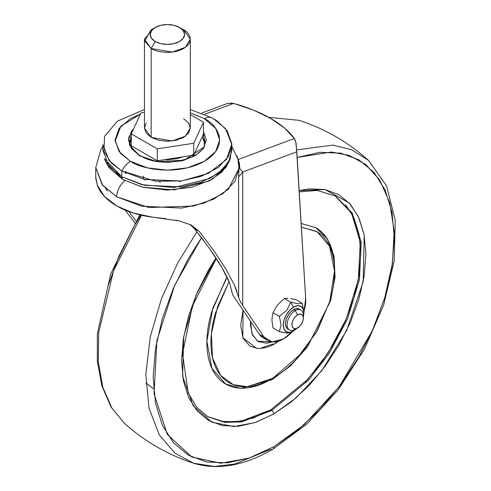 <?xml version="1.0" encoding="UTF-8"?>
<svg xmlns="http://www.w3.org/2000/svg" width="491" height="491" viewBox="0 0 491 491"><rect width="100%" height="100%" fill="white"/><g stroke="black" fill="none" stroke-linecap="round" stroke-linejoin="round"><path stroke-width="0.74" d="M297.086 328.24L293.587 330.971A14.62 8.439 -60 0 1 283.252 325.005A14.62 8.439 -60 0 1 293.587 307.102L290.752 302.198L286.793 310.337L279.348 316.382L281.116 325.005L279.348 331.591L286.836 333.119L290.752 332.61L293.587 330.971L289.629 332.346L286.278 331.695L284.037 329.117L283.252 325.005L284.037 319.985L286.278 314.817L289.629 310.294L293.587 307.102L297.54 305.727L300.891 306.378L303.131 308.956L303.923 313.068L303.309 317.468M303.309 318.1L303.309 315.296A11.459 6.616 120 0 0 295.208 310.619L297.638 314.829A8.022 4.634 -60 0 1 303.309 318.1A8.022 4.634 -60 0 1 297.638 327.927L295.465 328.682L293.624 328.326L292.397 326.908L291.961 324.649L292.397 321.893L293.624 319.064L295.465 316.578L297.638 314.829L299.805 314.074L301.646 314.43L302.879 315.842L303.309 318.1L302.879 320.856L301.646 323.692L299.805 326.177L295.208 329.332L297.638 327.927A8.022 4.634 -60 0 1 291.961 324.649A8.022 4.634 -60 0 1 297.638 314.829L295.208 310.619A11.459 6.616 120 0 0 287.1 324.649A11.459 6.616 120 0 0 295.208 329.332A11.459 6.616 -60 0 1 288.757 329.363A11.459 6.616 -60 0 1 287.947 320.009A11.459 6.616 -60 0 1 295.208 310.619L293.587 309.68A11.459 6.616 120 0 0 286.327 319.076A11.459 6.616 120 0 0 287.137 328.43M284.418 298.54L287.861 298.381L284.418 298.54L290.752 302.198L298.197 303.726L302.155 303.217L303.923 311.834L302.155 303.217L295.821 299.559L302.155 303.217L298.197 303.726L290.752 302.198L284.418 298.54L279.048 303.469L284.418 298.54M287.726 333.168L279.348 331.591L273.014 327.933L272.051 321.501L273.014 327.933L279.348 331.591L281.116 325.005L279.348 316.382L273.014 312.724L276.458 306.691L273.014 312.724L272.051 318.045L273.014 312.724L279.348 316.382L286.793 310.337L290.752 302.198L293.587 307.102A14.62 8.439 -60 0 1 303.923 313.068L303.923 311.84M290.451 298.608L295.821 299.559L290.451 298.608M279.048 303.469L276.458 306.691L279.048 303.469M272.051 318.045L272.051 321.501L272.051 318.045M300.032 309.649A11.459 6.616 120 0 0 293.587 309.68L295.208 310.619A11.459 6.616 -60 0 1 301.652 310.582A11.459 6.616 -60 0 1 303.199 316.885M300.934 310.048L299.314 309.115L296.687 308.606L293.587 309.68L290.482 312.184L287.855 315.731L286.1 319.782L285.48 323.716L286.1 326.938L287.855 328.964L289.475 329.897M293.587 330.971L290.752 332.61M227.671 103.405L233.587 103.417A100.551 47.087 -172 0 1 270.694 118.454L284.565 128.077L294.361 138.505L238.209 159.495L239.375 163.368L239.884 168.708L242.732 171.997L296.822 151.78L296.595 150.16L305.69 298.626A31.516 18.198 -60 0 1 303.917 311.564L305.69 298.626L296.822 151.78L242.732 171.997L242.732 305.519L264.023 337.004L272.198 341.896L283.454 338.919L292.329 331.671M294.631 329.001A31.516 18.198 -60 0 1 283.454 338.919A31.516 18.198 -60 0 1 267.773 340.521A31.516 18.198 -60 0 1 264.023 337.004L259.365 334.316A31.516 18.198 120 0 0 263.115 337.833M175.661 220.183L179.546 220.981L191.097 224.97L199.383 231.519L214.285 251.331L226.253 269.651L234.538 285.326L238.614 297.386L238.614 176.987L238.982 168.542L228.186 189.422L213.646 199.137L193.601 206.054L148.939 207.533L116.735 196.811A14.325 8.273 -60 0 1 124.88 180.639A14.325 8.273 120 0 0 116.735 196.811L141.666 206.171L181.817 208.074L204.041 203.096L222.859 193.724L234.858 181.437L238.982 168.542L237.902 159.047L238.209 159.495L294.361 138.505L296.067 142.979L296.558 149.209L295.699 141.463M230.525 103.006L233.587 103.417L204.765 114.188L233.587 103.417L253.424 110.094L270.694 118.454A100.551 47.087 -172 0 1 294.361 138.505L295.349 140.426M238.982 168.573L239.884 168.708L238.209 159.495L236.871 155.77M102.92 146.404L100.943 149.387L95.757 167.572L102.748 185.395L116.735 196.811L102.146 184.647L95.757 167.572L95.763 178.104L97.328 185.322A71.625 41.348 0 0 0 116.735 205.938A71.625 41.348 0 0 0 152.443 217.139L179.546 220.981L191.097 224.97L199.383 231.519L214.285 251.331L226.253 269.651L234.538 285.326L236.92 291.261M135.565 223.712L125.088 210.074L134.865 222.834M95.757 176.901L97.328 185.322L104.448 196.443L116.735 205.938L133.184 213.033L152.443 217.139L166.161 218.753M232.599 294.594L229.579 282.884L221.846 267.478L209.817 248.919L194.442 228.665L199.383 231.519L194.442 228.665L189.765 224.319M238.663 175.084L238.614 176.987L242.732 171.997L238.614 176.987L238.657 297.583M238.614 297.386L240.019 301.026L242.732 305.519L264.023 337.004L259.365 334.316L233.243 295.686L259.365 334.316L263.581 338.103M128.906 211.578L136.007 220.925L128.912 211.578M105.639 188.532L107.302 191.079M194.442 228.665L203.796 240.651M209.817 248.919C215.193 256.64 219.207 262.832 221.846 267.478C225.479 273.8 228.057 278.937 229.579 282.884L232.507 294.361L233.243 295.686M227.566 103.435L201.862 113.022M296.57 150.001L296.558 149.209M240.019 301.026L242.732 305.519L242.732 171.997L239.884 168.708L238.982 168.542L238.209 159.495L236.92 155.886M155.224 27.459L151.173 29.798L144.692 41.023L151.173 48.511L155.224 41.489A17.191 9.924 180 0 1 155.224 27.459A17.191 9.924 180 0 1 179.534 27.459L183.26 30.675L184.567 34.474L183.26 38.273L179.534 41.489L173.955 43.644L167.376 44.399L160.803 43.644L155.224 41.489L151.498 38.273L150.191 34.474L151.498 30.675L155.224 27.459L160.803 25.305L167.376 24.55L173.955 25.305L179.534 27.459L183.585 29.798L179.534 27.459A17.191 9.924 180 0 1 179.534 41.489A17.191 9.924 180 0 1 155.224 41.489L151.173 48.511C155.26 51.623 171.365 55.305 183.585 48.511C195.357 41.459 188.974 32.154 183.585 29.798L190.299 39.151L185.426 47.308L172.28 52.077L151.173 48.511L151.173 137.4L172.28 140.966L185.426 136.197L190.299 128.041L188.55 122.977L183.585 118.687M193.712 143.249L157.286 148.883L131.281 133.871L141.04 112.838L144.458 112.31L141.04 112.838L131.281 133.871L131.281 145.796L157.286 160.815L193.712 155.174L203.477 134.147L203.477 122.216L193.712 143.249L193.712 155.174L193.712 143.249L157.286 148.883L157.286 160.815L157.286 148.883L131.281 133.871L131.281 145.796L157.286 160.815L193.712 155.174L203.477 134.147L203.477 122.216L193.712 143.249M190.299 114.606L203.477 122.216L190.299 114.606M146.201 122.977L144.458 128.041L146.201 133.104L151.173 137.4L158.605 140.266L167.376 141.273L176.146 140.266L183.585 137.4L188.55 133.104L190.299 128.041L190.299 39.151M144.458 39.151L144.458 128.041L151.173 137.4L151.173 48.511L144.458 39.151L153.48 28.631M143.151 176.097L143.587 179.24M125.794 171.285L126.322 173.341M204.857 141.144L203.188 134.755L204.857 141.144C207.104 158.562 162.116 169.868 140.579 155.788A1.43 0.829 120 0 0 139.861 155.856L156.893 161.607L184.291 160.207L204.514 146.686L203.477 131.582L206.288 139.972L203.329 148.57L194.89 155.856L182.271 160.729L167.376 162.435L152.486 160.729L139.861 155.856A1.43 0.829 -60 0 1 140.579 155.788A1.43 0.829 -60 0 1 140.874 156.42M145.6 179.675L144.962 180.117M126.144 173.673L125.334 172.857L126.144 173.673M144.458 109.542L117.38 121.16L104.528 136.388L103.988 151.4L111.371 163.073L121.799 170.966A17.191 9.924 -60 0 1 130.41 161.318L147.368 167.861L167.376 170.156L187.384 167.861L204.348 161.318L215.684 151.523L219.661 139.972L215.684 128.421L204.348 118.626L190.299 112.838L204.348 118.626C216.648 124.014 231.206 145.226 204.348 161.318C176.478 176.821 139.732 168.419 130.41 161.318A17.191 9.924 120 0 0 121.799 170.966L155.807 181.265L181.903 180.909L208.313 173.397L226.455 159.538L231.826 143.845L227.045 130.569L217.372 121.16L212.486 118.03A17.191 9.924 120 0 0 204.348 118.626A17.191 9.924 -60 0 1 212.474 118.024A17.191 9.924 -60 0 1 212.959 118.337L225.547 128.611L231.838 144.649L228.585 156.328L218.133 167.591L201.298 176.294L181.167 181.007L144.526 179.448L121.799 170.966L121.799 176.815L144.526 185.297L181.167 186.85L201.298 182.143L218.133 173.44L228.585 162.177L231.838 150.498L231.838 144.649M105.313 160.803L108.885 167.529L122.609 179.387L142.415 187.132L173.943 189.894L209.209 180.983L222.073 171.948L229.174 161.49L230.291 158.593L223.067 169.242L209.964 178.436L174.066 187.513L141.967 184.702L121.799 176.815L122.609 179.387L143.151 187.31L167.376 190.091L191.607 187.31L212.149 179.387L225.872 167.529L229.444 160.803M231.642 147.576L230.291 158.593M131.281 139.057L130.041 142.979M129.9 141.144L131.281 135.313L129.9 141.144C129.765 143.317 130.225 149.252 140.579 155.788M204.71 142.979L202.2 136.885M182.627 156.893L177.245 158.636L167.376 159.771L164.571 159.685L182.621 156.893M219.606 136.117L219.176 135.823M180.215 181.903L179.454 181.21M160.189 182.474L159.587 181.596M105.577 161.49L122.609 179.387L121.799 176.815L104.46 158.593L105.577 161.49M130.41 161.318L119.074 151.523L115.09 139.972L119.074 128.421L130.41 118.626L140.463 114.084L120.817 126.236L115.139 141.218L120.565 153.419L130.41 161.318M133.656 128.759L131.428 131.373L128.464 139.972L131.428 148.57L139.861 155.856L129.624 145.422L128.716 137.431L133.65 128.771M121.799 176.815L121.799 170.966L109.211 160.692L102.92 144.649L102.92 150.498L109.211 166.535L121.799 176.815M272.72 378.334L247.341 386.693L233.243 384.668L220.674 375.492L212.566 358.007L211.394 333.702L217.562 306.691L229.082 281.674L215.635 312.644C212.499 323.195 210.934 333.205 210.934 342.663C210.934 352.127 212.499 360.32 215.635 367.25C218.771 374.179 223.233 379.316 229.027 382.667C234.821 386.012 241.504 387.307 249.072 386.558C256.646 385.809 264.526 383.066 272.72 378.334A2.866 1.657 60 0 1 272.124 379.647A2.866 1.657 -120 0 0 272.72 378.334C280.913 373.608 288.794 367.243 296.361 359.252L316.407 332.217L329.805 301.339C332.935 290.789 334.506 280.778 334.506 271.32C334.506 261.856 332.935 253.663 329.805 246.734C326.668 239.798 322.2 234.661 316.407 231.316L301.382 227.229L317.125 231.746L329.571 246.237L334.506 270.86L329.872 301.106L317.603 330.105L301.897 353.029L272.72 378.334M272.124 379.647L240.811 388.387L225.572 383.974C219.587 380.519 214.978 375.216 211.738 368.06C208.497 360.897 206.883 352.434 206.883 342.663C206.883 332.892 208.497 322.556 211.738 311.662L225.572 279.772L227.069 277.231L212.855 308.09L206.895 341.239L211.897 368.403L225.572 383.974C231.556 387.43 238.454 388.768 246.273 387.994C254.093 387.221 262.231 384.392 270.694 379.506A2.866 1.657 60 0 0 272.124 379.647L290.604 365.813L307.397 346.928L330.615 300.664L335.065 277.194L334.052 256.087L327.515 239.062L315.817 227.664L301.155 223.479M299.246 191.871L317.137 190.447L335.451 195.995L352.231 213.119L361.192 242.161L359.455 279.594L347.61 318.745L329.271 353.281L308.716 379.954L271.707 410.501A2.866 1.657 60 0 1 273.733 414.011L255.75 422.346L238.46 426.274L222.521 425.636L208.552 420.468L197.094 410.955L188.575 397.471L183.327 380.531L181.56 360.793L183.327 339.005L188.575 316.008L197.094 292.691L208.552 269.946L215.972 257.984L196.24 294.68L183.732 336.544L182.603 376.186L193.27 405.953L212.069 422.285L233.962 426.556L255.148 422.555L273.733 414.011A2.866 1.657 -120 0 0 271.707 410.501L241.658 421.898L224.675 422.364L207.963 416.816L196.535 407.088L188.225 392.941L182.535 353.723L192.423 306.053L216.285 258.462M153.585 388.731L145.888 382.986M272.554 449.425A5.732 3.308 -120 0 0 273.733 446.804A5.732 3.308 60 0 1 272.554 449.425A5.732 3.308 60 0 1 270.363 449.474L234.52 464.087L214.254 466.45L193.62 463.24C167.713 454.734 144.6 441.391 124.284 423.211L111.825 408.015L102.84 387.344L98.28 361.806L98.673 332.683L113.568 270.799L141.506 215.261L113.568 270.799L98.673 332.683L98.28 361.806L102.84 387.344L111.825 408.015L124.284 423.211L110.923 406.83L101.883 385.914L97.341 361.29L97.353 333.806L110.678 274.046L139.782 214.855M193.62 463.24L174.796 453.07L159.201 434.725L148.994 408.082L145.821 374.523L150.252 336.851L161.502 298.559L177.797 262.826L196.959 231.801L177.797 262.826L161.502 298.559L150.252 336.851L145.821 374.523L148.994 408.082L159.201 434.725L174.796 453.07L193.62 463.24C217.544 470.458 243.849 465.855 272.548 449.431L306.801 424.095L338.238 389.756L364.525 349.027L383.661 305.009L394.187 261.028L395.243 220.349L386.583 185.911L368.483 160.361L351.36 149.583L332.83 145.121L296.552 149.884L332.83 145.121L351.36 149.583L368.483 160.361C348.162 142.181 325.054 128.838 299.148 120.332L268.749 117.355M273.733 446.804L249.029 458.115L220.852 463.234L191.834 457.047L167.278 434.425L154.07 393.8L156.917 340.521L174.735 285.246L201.562 237.705L188.47 258.352L173.476 288.107L162.331 318.61L155.475 348.69L153.155 377.192L155.475 403.013L162.331 425.169L173.476 442.808L188.47 455.249L206.742 462.019L227.591 462.847L250.207 457.71L273.733 446.804L297.258 430.552L319.874 409.568L340.723 384.668L358.995 356.804L373.989 327.049L385.128 296.539L391.99 266.46L394.31 237.963L391.99 212.137L385.128 189.98L373.989 172.341L358.995 159.9L340.723 153.137L319.874 152.302L297.165 157.47L331.468 152.014L349.181 155.414L365.826 164.534L379.893 180.271L389.78 202.783L394.163 231.23L392.395 263.747L384.748 297.816L372.288 330.891L339.134 386.785L304.205 424.69L273.733 446.804M207.466 416.521L224.08 421.83L240.909 421.266L270.694 409.917L271.707 410.501L270.694 409.917L307.569 379.518L328.056 353.004L346.382 318.659L358.32 279.667L360.253 242.259L351.531 213.082L334.948 195.713M250.576 321.31L250.435 324.533L252.442 335.015L258.149 341.583L266.693 343.246L272.26 341.902L257.53 341.202L251.938 333.794L250.576 321.317M243.027 310.152L242.836 337.667L256.431 348.291C262.703 348.8 268.89 347.26 274.991 343.675L279.219 340.914M275.009 343.663A8.593 4.965 -120 0 0 276.494 341.668A8.593 4.965 60 0 1 275.009 343.663A8.593 4.965 60 0 1 272.72 344.019L260.451 348.285M243.094 309.925L240.651 325.502L243.094 338.262L250.048 346.265L257.333 348.365M345.646 204.716L353.98 217.9L359.111 234.465L360.842 253.773L359.111 275.083L353.98 297.571L345.646 320.377L334.439 342.626L320.776 363.457L305.193 382.072M270.694 409.917L253.104 418.068L236.196 421.91L220.612 421.29M334.506 268.982C334.506 259.211 332.886 250.741 329.645 243.585C326.411 236.429 321.801 231.12 315.817 227.664L301.155 223.485M335.451 195.995L352.231 213.119L361.192 242.161L359.455 279.594L347.61 318.745L329.271 353.281L308.716 379.954L271.707 410.501L241.658 421.898L224.675 422.364L207.963 416.816M273.733 414.011L291.715 401.583L309.005 385.545L324.938 366.507L338.907 345.204L350.371 322.458L358.89 299.142L364.132 276.145L365.905 254.363L364.132 234.618L358.89 217.679L350.371 204.195L338.907 194.688L324.938 189.514L309.005 188.882L299.166 190.588L324.987 189.526L349.267 202.967L358.442 216.715L364.23 235.121L363.144 281.822L346.548 330.787L321.697 370.773L296.079 397.931L273.733 414.011M332.904 256.05L333.205 254.86M140.868 215.113L133.773 226.768L118.779 256.529L107.639 287.032M297.638 327.927L295.208 329.332M237.902 159.047L231.838 146.404M267.147 340.165L263.041 337.79M179.534 27.459L183.585 29.798M212.486 118.03L190.299 109.542M305.445 294.618L304.69 282.067"/></g></svg>
